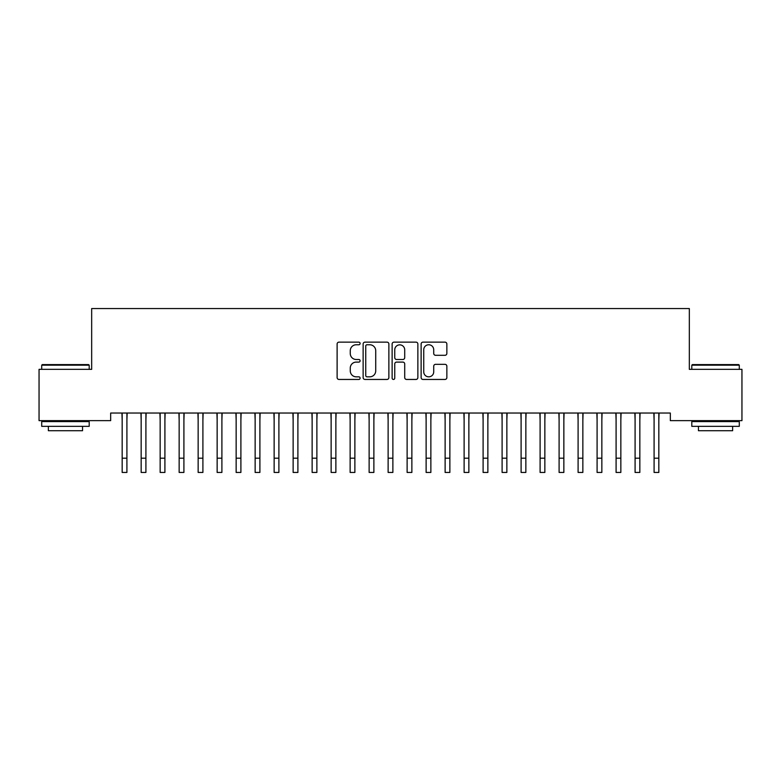 <?xml version="1.0" encoding="UTF-8"?>
<svg xmlns="http://www.w3.org/2000/svg" width="781" height="781" viewBox="0 0 781 781"><rect width="100%" height="100%" fill="white"/><g stroke="black" fill="none" stroke-linecap="round" stroke-linejoin="round"><path stroke-width="1.17" d="M360.109 343.455A1.308 1.308 0 0 0 358.801 342.146L338.983 342.146A1.865 1.865 0 0 0 337.119 344.011L337.119 377.584A1.865 1.865 0 0 0 338.983 379.449L358.801 379.449A1.308 1.308 0 0 0 360.109 378.141A1.308 1.308 0 0 0 358.801 376.832L356.234 376.832A5.965 5.965 0 0 1 350.269 370.868L350.269 368.066A5.965 5.965 0 0 1 356.234 362.101L358.801 362.101A1.308 1.308 0 0 0 360.109 360.802A1.308 1.308 0 0 0 358.801 359.494L356.234 359.494A5.965 5.965 0 0 1 350.269 353.529L350.269 350.728A5.965 5.965 0 0 1 356.234 344.763L358.801 344.763A1.308 1.308 0 0 0 360.109 343.455M444.994 355.296A1.865 1.865 0 0 0 446.859 353.432L446.859 344.011A1.865 1.865 0 0 0 444.994 342.146L422.99 342.146A1.865 1.865 0 0 0 421.125 344.011L421.125 377.584A1.865 1.865 0 0 0 422.99 379.449L444.994 379.449A1.865 1.865 0 0 0 446.859 377.584L446.859 366.201A1.865 1.865 0 0 0 444.994 364.336L435.583 364.336A1.865 1.865 0 0 0 433.719 366.201L433.719 371.844A4.989 4.989 0 0 1 428.73 376.832A4.989 4.989 0 0 1 423.741 371.844L423.741 349.751A4.989 4.989 0 0 1 428.73 344.763A4.989 4.989 0 0 1 433.719 349.751L433.719 353.432A1.865 1.865 0 0 0 435.583 355.296L444.994 355.296M670.332 413.042L110.668 413.042L110.668 420.637L39.05 420.637L39.05 369.345L91.67 369.345L91.67 308.554L689.33 308.554L689.33 369.345L741.95 369.345L741.95 420.637L670.332 420.637L670.332 413.042M388.87 344.011A1.865 1.865 0 0 0 387.005 342.146L365 342.146A1.865 1.865 0 0 0 363.136 344.011L363.136 377.584A1.865 1.865 0 0 0 365 379.449L387.005 379.449A1.865 1.865 0 0 0 388.87 377.584L388.87 344.011M393.995 342.146L416 342.146A1.865 1.865 0 0 1 417.864 344.011L417.864 377.584A1.865 1.865 0 0 1 416 379.449L406.579 379.449A1.865 1.865 0 0 1 404.714 377.584L404.714 363.966A1.865 1.865 0 0 0 402.85 362.101L396.611 362.101A1.865 1.865 0 0 0 394.747 363.966L394.747 378.141A1.308 1.308 0 0 1 393.439 379.449A1.308 1.308 0 0 1 392.13 378.141L392.13 344.011A1.865 1.865 0 0 1 393.995 342.146M367.05 344.763A1.308 1.308 0 0 0 365.742 346.071L365.742 375.524A1.308 1.308 0 0 0 367.05 376.832L369.755 376.832A5.965 5.965 0 0 0 375.72 370.868L375.72 350.728A5.965 5.965 0 0 0 369.755 344.763L367.05 344.763M404.714 349.839A4.989 4.989 0 0 0 399.726 344.851A4.989 4.989 0 0 0 394.747 349.839L394.747 357.63A1.865 1.865 0 0 0 396.611 359.494L402.85 359.494A1.865 1.865 0 0 0 404.714 357.63L404.714 349.839M126.912 420.198L127.157 413.042M122.168 420.198L121.924 413.042M122.168 472.446L126.912 472.446L122.168 472.446L122.168 413.637M126.912 472.446L126.912 413.637M145.91 420.198L146.154 413.042M141.156 420.198L140.922 413.042M164.908 420.198L165.152 413.042M160.154 420.198L159.92 413.042M141.156 472.446L145.91 472.446L141.156 472.446L141.156 413.637M145.91 472.446L145.91 413.637M160.154 472.446L164.908 472.446L160.154 472.446L160.154 413.637M164.908 472.446L164.908 413.637M41.705 365.166L42.281 364.6L88.634 364.6L89.2 365.166L41.705 365.166L41.705 369.345M89.2 426.338L41.705 426.338L41.705 421.594L89.2 421.594L89.2 426.338M82.552 426.338L82.552 430.712L48.363 430.712L48.363 426.338M691.8 365.166L692.366 364.6L738.719 364.6L739.295 365.166L691.8 365.166L691.8 369.345M739.295 426.338L691.8 426.338L691.8 421.594L739.295 421.594L739.295 426.338M732.637 426.338L732.637 430.712L698.448 430.712L698.448 426.338M183.906 420.198L184.15 413.042M179.152 420.198L178.917 413.042M202.904 420.198L203.138 413.042M198.149 420.198L197.915 413.042M179.152 472.446L183.906 472.446L179.152 472.446L179.152 413.637M183.906 472.446L183.906 413.637M198.149 472.446L202.904 472.446L198.149 472.446L198.149 413.637M202.904 472.446L202.904 413.637M221.902 420.198L222.136 413.042M217.147 420.198L216.913 413.042M217.147 472.446L221.902 472.446L217.147 472.446L217.147 413.637M221.902 472.446L221.902 413.637M240.899 420.198L241.134 413.042M236.145 420.198L235.911 413.042M236.145 472.446L240.899 472.446L236.145 472.446L236.145 413.637M240.899 472.446L240.899 413.637M259.897 420.198L260.132 413.042M255.143 420.198L254.899 413.042M255.143 472.446L259.897 472.446L255.143 472.446L255.143 413.637M259.897 472.446L259.897 413.637M278.895 420.198L279.129 413.042M274.141 420.198L273.897 413.042M274.141 472.446L278.895 472.446L274.141 472.446L274.141 413.637M278.895 472.446L278.895 413.637M297.893 420.198L298.127 413.042M293.139 420.198L292.895 413.042M293.139 472.446L297.893 472.446L293.139 472.446L293.139 413.637M297.893 472.446L297.893 413.637M316.881 420.198L317.125 413.042M312.136 420.198L311.892 413.042M312.136 472.446L316.881 472.446L312.136 472.446L312.136 413.637M316.881 472.446L316.881 413.637M335.879 420.198L336.123 413.042M331.134 420.198L330.89 413.042M331.134 472.446L335.879 472.446L331.134 472.446L331.134 413.637M335.879 472.446L335.879 413.637M354.877 420.198L355.121 413.042M350.132 420.198L349.888 413.042M350.132 472.446L354.877 472.446L350.132 472.446L350.132 413.637M354.877 472.446L354.877 413.637M373.874 420.198L374.119 413.042M369.13 420.198L368.886 413.042M369.13 472.446L373.874 472.446L369.13 472.446L369.13 413.637M373.874 472.446L373.874 413.637M392.872 420.198L393.116 413.042M388.128 420.198L387.884 413.042M388.128 472.446L392.872 472.446L388.128 472.446L388.128 413.637M392.872 472.446L392.872 413.637M411.87 420.198L412.114 413.042M407.126 420.198L406.881 413.042M407.126 472.446L411.87 472.446L407.126 472.446L407.126 413.637M411.87 472.446L411.87 413.637M430.868 420.198L431.112 413.042M426.123 420.198L425.879 413.042M426.123 472.446L430.868 472.446L426.123 472.446L426.123 413.637M430.868 472.446L430.868 413.637M449.866 420.198L450.11 413.042M445.121 420.198L444.877 413.042M445.121 472.446L449.866 472.446L445.121 472.446L445.121 413.637M449.866 472.446L449.866 413.637M468.864 420.198L469.108 413.042M464.119 420.198L463.875 413.042M464.119 472.446L468.864 472.446L464.119 472.446L464.119 413.637M468.864 472.446L468.864 413.637M487.861 420.198L488.105 413.042M483.107 420.198L482.873 413.042M483.107 472.446L487.861 472.446L483.107 472.446L483.107 413.637M487.861 472.446L487.861 413.637M506.859 420.198L507.103 413.042M502.105 420.198L501.871 413.042M502.105 472.446L506.859 472.446L502.105 472.446L502.105 413.637M506.859 472.446L506.859 413.637M525.857 420.198L526.101 413.042M521.103 420.198L520.868 413.042M521.103 472.446L525.857 472.446L521.103 472.446L521.103 413.637M525.857 472.446L525.857 413.637M544.855 420.198L545.089 413.042M540.101 420.198L539.866 413.042M540.101 472.446L544.855 472.446L540.101 472.446L540.101 413.637M544.855 472.446L544.855 413.637M563.853 420.198L564.087 413.042M559.098 420.198L558.864 413.042M559.098 472.446L563.853 472.446L559.098 472.446L559.098 413.637M563.853 472.446L563.853 413.637M582.851 420.198L583.085 413.042M578.096 420.198L577.862 413.042M578.096 472.446L582.851 472.446L578.096 472.446L578.096 413.637M582.851 472.446L582.851 413.637M601.848 420.198L602.083 413.042M597.094 420.198L596.85 413.042M597.094 472.446L601.848 472.446L597.094 472.446L597.094 413.637M601.848 472.446L601.848 413.637M620.846 420.198L621.08 413.042M616.092 420.198L615.848 413.042M616.092 472.446L620.846 472.446L616.092 472.446L616.092 413.637M620.846 472.446L620.846 413.637M639.844 420.198L640.078 413.042M635.09 420.198L634.846 413.042M635.09 472.446L639.844 472.446L635.09 472.446L635.09 413.637M639.844 472.446L639.844 413.637M658.832 420.198L659.076 413.042M654.087 420.198L653.843 413.042M654.087 472.446L658.832 472.446L654.087 472.446L654.087 413.637M658.832 472.446L658.832 413.637M122.168 458.193L126.912 458.193M141.156 458.193L145.91 458.193M160.154 458.193L164.908 458.193M179.152 458.193L183.906 458.193M198.149 458.193L202.904 458.193M217.147 458.193L221.902 458.193M236.145 458.193L240.899 458.193M255.143 458.193L259.897 458.193M274.141 458.193L278.895 458.193M293.139 458.193L297.893 458.193M312.136 458.193L316.881 458.193M331.134 458.193L335.879 458.193M350.132 458.193L354.877 458.193M369.13 458.193L373.874 458.193M388.128 458.193L392.872 458.193M407.126 458.193L411.87 458.193M426.123 458.193L430.868 458.193M445.121 458.193L449.866 458.193M464.119 458.193L468.864 458.193M483.107 458.193L487.861 458.193M502.105 458.193L506.859 458.193M521.103 458.193L525.857 458.193M540.101 458.193L544.855 458.193M559.098 458.193L563.853 458.193M578.096 458.193L582.851 458.193M597.094 458.193L601.848 458.193M616.092 458.193L620.846 458.193M635.09 458.193L639.844 458.193M654.087 458.193L658.832 458.193M89.2 369.345L89.2 365.166M78.373 421.594L78.373 420.637M52.542 421.594L52.542 420.637M739.295 369.345L739.295 365.166M728.458 421.594L728.458 420.637M702.627 421.594L702.627 420.637"/></g></svg>
